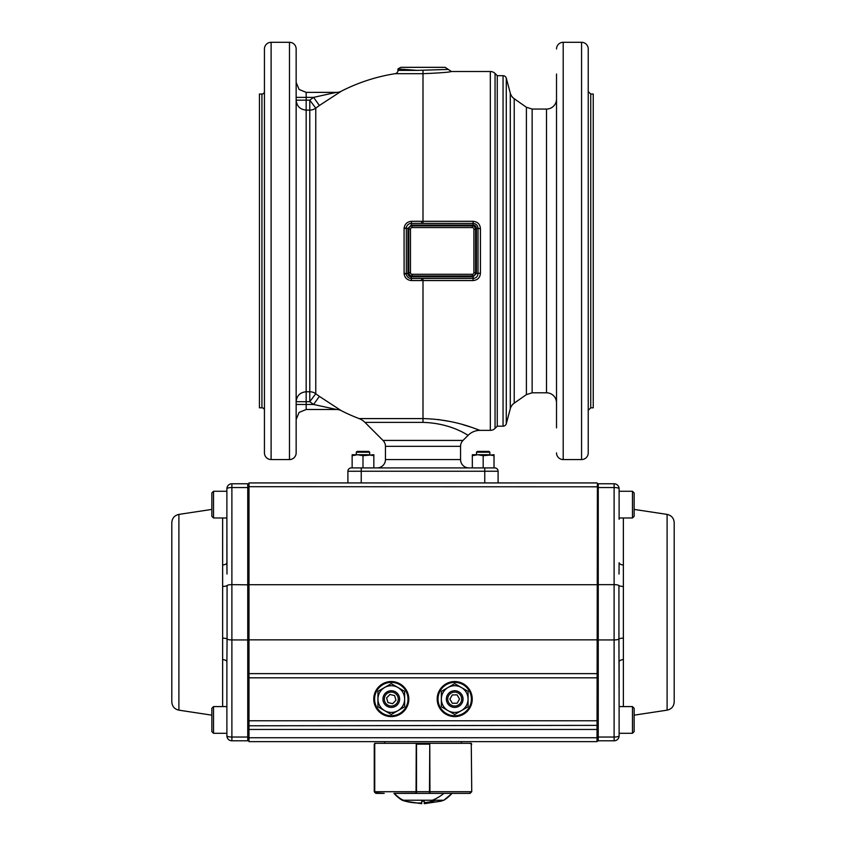 <?xml version="1.0" encoding="UTF-8"?>
<svg xmlns="http://www.w3.org/2000/svg" width="846" height="846" viewBox="0 0 846 846"><rect width="100%" height="100%" fill="white"/><g stroke="black" fill="none" stroke-linecap="round" stroke-linejoin="round"><path stroke-width="1.27" d="M264.438 91.537A2.506 2.506 0 0 1 261.932 94.043L259.436 94.043L259.436 407.825L261.932 407.825A2.506 2.506 0 0 1 264.438 410.331M264.438 48.973L264.438 452.885A6.673 6.673 0 0 0 271.111 459.568L289.48 459.568A6.673 6.673 0 0 0 296.153 452.885L296.153 48.973A6.673 6.673 0 0 0 289.48 42.3L271.111 42.3A6.673 6.673 0 0 0 264.438 48.973M264.438 89.02L264.438 104.047M264.438 333.017L264.438 302.974M264.438 397.821L264.438 427.865M498.104 482.929L498.104 471.243A3.342 3.342 0 0 0 494.773 467.912L351.227 467.912A3.342 3.342 0 0 0 347.896 471.243L347.896 482.929M492.372 467.912L494.773 467.912A3.342 3.342 0 0 1 497.131 468.885M348.869 468.885A3.342 3.342 0 0 0 347.896 471.243A3.342 3.342 0 0 1 351.227 467.912L353.628 467.912M460.552 459.568L385.448 459.568L385.448 446.328L460.552 446.328L460.552 459.568A8.344 8.344 0 0 0 468.896 467.912M385.448 459.568A8.344 8.344 0 0 1 377.105 467.912M397.969 68.938L417.205 70.387L397.969 70.387L397.969 68.938L400.814 67.331L445.186 67.331L451.373 71.508C449.66 72.227 440.206 72.957 423 73.687L423 221.303L411.473 221.303C407.275 221.673 404.811 223.936 404.102 228.071L406.323 227.965L404.071 228.706L404.102 273.797C404.811 277.932 407.275 280.185 411.473 280.565L421.572 280.565L421.551 278.471L411.315 278.471L423 278.471L423 422.387C452.557 423.233 468.599 436.208 468.187 435.246L462.995 440.428L383.005 440.428A8.344 8.344 0 0 1 385.448 446.328M417.205 70.387L448.285 69.425L445.186 67.331M397.969 70.387A3.342 3.342 0 0 1 395.145 73.687A179.426 179.426 0 0 0 341.139 91.273A10.015 10.015 0 0 1 336.571 92.373L329.517 93.843L336.645 92.373L306.167 92.373L336.571 92.373M411.315 225.057L473.073 225.057A3.342 3.342 0 0 1 476.414 228.399L476.414 273.47L473.073 276.801L411.315 276.801A3.342 3.342 0 0 1 407.984 273.47L407.984 228.399L411.315 225.057L411.315 223.397L421.551 223.397L411.315 223.397A5.002 5.002 0 0 0 406.323 227.965M404.102 273.797L406.323 273.893A5.002 5.002 0 0 0 407.772 277.002A5.002 5.002 0 0 1 406.323 273.893L404.071 273.152M407.772 277.002A5.002 5.002 0 0 0 411.315 278.471L411.473 280.565M473.908 229.234A1.671 1.671 0 0 0 472.237 227.563L412.15 227.563A1.671 1.671 0 0 0 410.479 229.234L410.479 272.634A1.671 1.671 0 0 0 412.15 274.294L472.237 274.294A1.671 1.671 0 0 0 473.908 272.634L473.908 229.234L475.579 229.234A3.342 3.342 0 0 0 472.237 225.893L412.15 225.893A3.342 3.342 0 0 0 408.808 229.234L408.808 272.634A3.342 3.342 0 0 0 412.15 275.965L472.237 275.965A3.342 3.342 0 0 0 475.579 272.634L475.579 229.234M473.506 223.407L473.57 223.418C476.351 223.926 477.831 225.586 478.022 228.399L480.433 228.706C480.105 224.232 477.652 221.758 473.073 221.303L423 221.303L423 223.397L473.506 223.407M473.623 278.44L423 278.471M476.414 228.399L478.022 228.399L478.022 273.47C477.768 276.505 476.118 278.175 473.073 278.471L473.073 276.801M421.572 280.565L473.073 280.565C477.652 280.111 480.105 277.636 480.433 273.152L480.433 228.706M476.414 273.47L480.433 273.152M421.572 221.303L421.551 223.397L423 223.397M407.984 273.47L406.313 273.47L406.313 228.399L407.984 228.399M411.315 223.397L411.473 221.303M460.552 446.328A8.344 8.344 0 0 1 462.995 440.428M383.005 440.428L364.954 422.387A16.687 16.687 0 0 0 359.106 418.59A179.426 179.426 0 0 1 341.139 410.596L319.376 396.372A178.58 178.58 0 0 1 315.77 393.728L315.77 108.129L319.376 105.496L313.591 97.375L309.784 100.166L315.77 108.129A10.015 9.941 180 0 1 309.784 110.107L309.784 391.761L306.167 391.761C300.087 392.354 296.745 395.664 296.153 401.702L309.784 401.702L313.591 404.483L336.645 409.496L306.167 409.496L336.645 409.496A10.015 10.004 -90 0 1 341.202 410.596M438.038 419.5L451.14 421.689M463.153 424.734L470.08 426.87M475.283 428.647L479.248 430.085M510.286 408.755A10.015 10.015 0 0 1 514.22 403.14L514.22 98.718A10.015 10.015 0 0 1 510.286 93.113L510.286 408.755L506.278 423.709A3.342 3.342 0 0 1 503.053 426.183L497.268 426.183L497.268 75.685L495.058 73.465A6.673 6.673 0 0 0 490.331 71.508L490.331 430.36L479.978 430.36C480.306 431.238 458.014 419.373 423 418.59L359.106 418.59M490.331 430.36L490.331 430.36A6.673 6.673 0 0 0 495.058 428.404L495.058 73.465M497.268 426.183L495.058 428.404M319.376 396.372L313.591 404.483L306.167 404.483L306.167 100.166L296.153 100.166C296.745 106.205 300.087 109.515 306.167 110.107L309.784 110.107L309.784 100.166L306.167 100.166L306.167 97.375L313.591 97.375L329.517 93.843M299.082 89.443L296.153 82.358L299.082 89.443L306.167 92.373L299.082 89.443L306.167 92.373L306.167 97.375L296.153 97.375M319.376 105.496L341.202 91.273A10.015 10.004 -90 0 1 336.645 92.373M315.77 393.728A10.015 9.941 -0 0 0 309.784 391.761L309.784 401.702L315.77 393.728M299.082 412.425L306.167 409.496L299.082 412.425L296.153 419.51L299.082 412.425L306.167 409.496L306.167 404.483L296.153 404.483M336.571 409.496A10.015 10.015 0 0 1 341.139 410.596M490.331 71.508L451.373 71.508L490.331 71.508M556.52 99.045A10.015 10.015 0 0 1 546.505 109.06L546.505 392.798A10.015 10.015 0 0 1 556.52 402.812M526.402 394.617L532.145 392.798L532.145 109.06L526.402 107.252L526.402 394.617L514.22 403.14M556.52 74.004L556.52 427.865M556.52 198.884L556.52 402.22M556.52 168.84L556.52 104.047M556.52 48.973A6.673 6.673 0 0 1 563.203 42.3L563.203 459.568A6.673 6.673 0 0 1 556.52 452.885M581.562 459.568L581.562 42.3A6.673 6.673 0 0 1 588.234 48.973L588.234 452.885A6.673 6.673 0 0 1 581.562 459.568L563.203 459.568M588.234 410.331L590.741 407.825L593.247 407.825L593.247 94.043L590.741 94.043L588.234 91.537M503.053 426.183L503.053 75.685A3.342 3.342 0 0 1 506.278 78.16L506.278 423.709M352.137 466.939L352.137 455.698L357.562 454.725L352.137 454.725L352.137 455.698L352.137 454.725L368.412 454.725L373.837 455.698L373.837 466.939M373.837 454.725L373.837 455.698L373.837 454.725L362.987 455.698L362.987 466.939M472.322 466.939L472.322 455.698L477.747 454.725L472.322 454.725L472.322 455.698L472.322 454.725L488.597 454.725L494.022 455.698L494.022 466.939M494.022 454.725L494.022 455.698L494.022 454.725L483.172 455.698L483.172 466.939M489.02 451.373L489.845 452.208L489.02 451.373L477.334 451.373L489.02 451.373L489.845 452.208L489.845 454.725M489.845 452.208L476.499 452.208L476.499 454.725M368.835 451.373L369.67 452.208L368.835 451.373L357.149 451.373L368.835 451.373L369.67 452.208L369.67 454.725M369.67 452.208L356.314 452.208L356.314 454.725M477.747 454.725L483.172 455.698M477.271 467.901L472.322 467.901M488.121 467.901L478.223 467.901M494.022 467.901L489.073 467.901M357.562 454.725L362.987 455.698M357.086 467.901L352.137 467.901M367.936 467.901L358.038 467.901M373.837 467.901L368.888 467.901M211.86 731.621L211.86 708.25L213.53 706.59L213.53 733.292L211.86 731.621L213.53 733.292L226.887 733.292M211.86 492.943L211.86 516.314L213.53 517.985L213.53 491.272L211.86 492.943L213.53 491.272L226.887 491.272M634.14 492.943L634.14 516.314L632.47 517.985L632.47 491.272L634.14 492.943L632.47 491.272L619.113 491.272L619.113 489.94M634.14 731.621L634.14 708.25L632.47 706.59L632.47 733.292L634.14 731.621L632.47 733.292L619.113 733.292M386.495 704.126A6.958 6.958 0 0 0 396.34 703.861A6.958 6.958 0 0 0 396.076 694.016A6.958 6.958 0 0 0 386.231 694.28A6.958 6.958 0 0 0 386.495 704.126M385.543 705.13A8.344 8.344 0 0 0 397.345 704.813A8.344 8.344 0 0 0 397.028 693.022A8.344 8.344 0 0 0 385.226 693.339A8.344 8.344 0 0 0 385.543 705.13M392.66 703.692L395.97 700.192L394.606 695.581L389.921 694.46L386.601 697.95L387.976 702.571L392.66 703.692M451.288 705.141A6.958 6.958 0 0 0 460.774 702.497A6.958 6.958 0 0 0 458.13 693.011A6.958 6.958 0 0 0 448.644 695.655A6.958 6.958 0 0 0 451.288 705.141M450.611 706.347A8.344 8.344 0 0 0 461.979 703.174A8.344 8.344 0 0 0 458.807 691.806A8.344 8.344 0 0 0 447.439 694.978A8.344 8.344 0 0 0 450.611 706.347M457.168 703.227L459.526 699.029L457.083 694.873L452.261 694.926L449.892 699.124L452.346 703.269L457.168 703.227M404.642 706.78L391.286 714.489L377.94 706.78L377.94 699.071A13.356 13.356 0 0 1 384.613 687.512L391.286 683.653L404.642 691.362L404.642 706.78M377.94 691.362L377.94 699.071A13.356 13.356 0 0 0 397.969 710.64A13.356 13.356 0 0 0 397.969 687.512A13.356 13.356 0 0 0 384.613 687.512L377.94 691.362M468.06 706.78L454.714 714.489L441.358 706.78L441.358 699.071A13.356 13.356 0 0 1 448.031 687.512L454.714 683.653L468.06 691.362L468.06 706.78M441.358 691.362L441.358 699.071A13.356 13.356 0 0 0 461.387 710.64A13.356 13.356 0 0 0 461.387 687.512A13.356 13.356 0 0 0 448.031 687.512L441.358 691.362M375.201 792.892L384.19 793.379L376.396 793.379L374.704 791.708L416.496 791.708L416.391 793.379L415.523 793.379L429.609 793.379L393.961 793.379L402.136 800.221L403.362 800.221A39.244 33.671 138.3 0 1 393.961 793.379L416.052 793.379L416.243 743.306L429.757 743.306L429.948 793.379L469.551 793.379L471.264 791.708L469.604 793.379L461.81 793.379L469.604 793.379M430.847 793.379L429.609 793.379L430.477 793.379L429.609 793.379L429.504 791.708L416.496 791.708L416.496 744.142L429.504 744.142L429.895 743.306M405.34 801.225L421.752 803.7L421.752 802.907A63.841 56.777 109.3 0 1 402.136 800.221L402.136 800.221A39.244 39.244 0 0 1 393.961 793.379L416.126 793.241M416.243 744.142L416.486 743.306M374.736 743.391L374.736 791.708L374.704 744.142L375.539 743.306L374.26 744.142L374.26 791.708L375.19 792.882M429.757 743.306L471.264 743.306L471.74 791.708L470.069 793.379M470.492 743.634L471.296 744.142M432.412 800.221L443.864 800.221L452.039 793.379L443.917 793.379A39.244 33.671 138.3 0 1 432.412 800.221L402.537 800.221M435.806 800.221A63.841 56.777 109.3 0 1 424.248 802.706L424.248 803.7L440.66 801.225M440.703 801.225L443.864 800.221A39.244 39.244 0 0 0 452.039 793.379A39.244 39.244 0 0 1 443.864 800.221A63.841 63.841 0 0 1 440.703 801.225A63.841 63.841 0 0 0 443.864 800.221M430.477 793.379L443.917 793.379M401.797 793.379L398.847 793.379M396.161 793.379L394.691 793.379M413.588 800.221L410.194 800.221M443.463 800.221L442.638 800.221M421.752 803.7L421.752 801.225L424.248 801.225L424.248 803.7M393.961 793.379A39.244 39.244 0 0 0 402.136 800.221L405.297 801.225A63.841 63.841 0 0 1 402.136 800.221A63.841 63.841 0 0 0 405.297 801.225M405.678 800.221L403.732 800.221M439.687 793.379L461.472 793.379M374.704 791.708L376.449 793.379M416.243 743.306L374.736 743.306M374.598 699.071A16.687 16.687 0 0 0 391.286 715.769A16.687 16.687 0 0 0 407.984 699.071A16.687 16.687 0 0 0 391.286 682.384A16.687 16.687 0 0 0 374.598 699.071M438.017 699.071A16.687 16.687 0 0 0 454.714 715.769A16.687 16.687 0 0 0 471.402 699.071A16.687 16.687 0 0 0 454.714 682.384A16.687 16.687 0 0 0 438.017 699.071M248.988 741.635L248.988 482.929L248.988 741.635L597.012 741.635L597.413 483.341M597.413 495.449L597.413 741.233L597.413 737.754L248.587 737.754M248.587 677.826L248.587 639.724L248.587 677.826L597.413 677.826M454.714 716.604A17.523 17.523 0 0 1 437.192 699.071A17.523 17.523 0 0 1 454.714 681.548A17.523 17.523 0 0 1 472.237 699.071A17.523 17.523 0 0 1 454.714 716.604M391.286 716.604A17.523 17.523 0 0 1 373.763 699.071A17.523 17.523 0 0 1 391.286 681.548A17.523 17.523 0 0 1 408.808 699.071A17.523 17.523 0 0 1 391.286 716.604M248.988 482.929L597.012 482.929M597.413 729.95L597.413 720.771L248.587 720.771L248.988 725.783L597.413 725.371M248.587 639.724L247.751 639.936L247.751 487.539L248.587 487.74L248.587 486.81L248.587 584.84L231.889 584.639L231.889 737.035L247.751 737.035L247.751 639.936L231.889 639.936A5.002 1.237 180 0 1 227.066 639.026L226.887 661.826A5.002 2.263 0 0 0 222.625 659.594L222.625 564.98A5.002 2.263 180 0 0 226.887 562.738L226.887 488.777A5.002 5.002 0 0 1 231.889 483.764L247.751 483.764A0.835 0.835 0 0 1 248.587 484.599M248.587 720.771L248.587 729.95M597.413 584.713L248.587 584.713L248.587 513.808M597.413 612.282L597.413 513.808M248.587 504.628C248.587 492.784 248.587 492.784 248.587 504.628C248.587 516.472 248.587 516.472 248.587 504.628M226.887 719.935C226.887 738.886 226.887 738.886 226.887 719.935M226.887 504.628C226.887 523.579 226.887 523.579 226.887 504.628C226.887 485.678 226.887 485.678 226.887 504.628M178.897 514.4L178.897 710.164C174.509 709.16 172.14 706.41 171.801 701.916L171.801 522.659C172.14 518.164 174.509 515.415 178.897 514.4L211.86 509.408M213.53 517.985L226.887 517.985L226.992 574.043M248.587 739.964A0.835 0.835 0 0 1 247.751 740.8L231.889 740.8A5.002 5.002 0 0 1 226.887 735.798L226.887 661.826L226.887 706.59L213.53 706.59M231.889 740.8A5.002 5.002 0 0 1 226.887 735.798A5.002 1.237 180 0 0 231.889 737.035L231.889 740.8A5.002 5.002 0 0 1 226.887 735.798M226.971 652.033L226.992 650.532M226.971 572.499L226.887 563.214M619.113 719.935C619.113 738.886 619.113 738.886 619.113 719.935M619.113 504.628C619.113 523.579 619.113 523.579 619.113 504.628C619.113 485.678 619.113 485.678 619.113 504.628M619.113 519.317L619.113 488.777A5.002 5.002 0 0 0 614.111 483.764L598.249 483.764A0.835 0.835 0 0 0 597.413 484.599M597.413 739.964A0.835 0.835 0 0 0 598.249 740.8L614.111 740.8A5.002 5.002 0 0 0 619.113 735.798L619.113 661.826A5.002 2.263 180 0 1 623.375 659.594L623.375 564.98A5.002 2.263 0 0 1 619.113 562.738L619.008 574.043M667.103 514.4L667.103 710.164C671.491 709.16 673.86 706.41 674.199 701.916L674.199 522.659C673.86 518.164 671.491 515.415 667.103 514.4L634.14 509.408M632.47 706.59L619.113 706.59L618.934 639.026A5.002 1.237 180 0 1 623.005 638.138M614.111 740.8A5.002 5.002 0 0 0 619.113 735.798A5.002 1.237 0 0 1 614.111 737.035L598.249 737.035L598.249 639.936L614.111 639.936L614.111 740.8A5.002 5.002 0 0 0 619.113 735.798M619.029 652.033L619.008 650.532M619.029 572.499L619.113 563.214M261.932 94.043L261.932 407.825M271.111 459.568L271.111 42.3M289.48 42.3L289.48 459.568M347.896 471.243L361.242 471.243L361.242 467.912M361.242 482.929L361.242 471.243L498.104 471.243M484.758 467.912L484.758 482.929M423 70.525L423 73.687L395.145 73.687M411.315 276.801L411.315 278.471M408.808 229.234L410.479 229.234M410.479 272.634L408.808 272.634M412.15 225.893L412.15 227.563M472.237 225.893L472.237 227.563M475.579 272.634L473.908 272.634M472.237 275.965L472.237 274.294M412.15 275.965L412.15 274.294M473.073 221.303L473.073 225.057M473.073 280.565L473.073 278.471M404.102 228.071L404.071 228.706M364.954 422.387L423 422.387M590.741 407.825L590.741 94.043M477.334 451.373L476.499 452.208L477.334 451.373M357.149 451.373L356.314 452.208L357.149 451.373M429.757 744.142L429.504 791.708L471.74 791.708M248.988 486.704L597.413 486.81M248.587 639.851L597.413 639.851M248.587 673.628L597.413 673.628M248.587 729.453L597.413 729.453M247.751 483.764L247.751 487.539L231.889 487.539L231.889 584.639A5.002 1.237 0 0 0 227.066 585.538L227.066 639.026A5.002 1.237 0 0 0 222.995 638.138M222.625 706.59L222.625 659.594M222.625 564.98L222.625 517.985M231.889 483.764L231.889 487.539A5.002 1.237 0 0 0 226.887 488.777M247.751 740.8L247.751 737.035L248.587 736.824M227.066 585.538A5.002 1.237 0 0 1 222.995 586.437M618.934 612.282L618.934 639.026A5.002 1.237 0 0 1 614.111 639.936L614.111 584.639A5.002 1.237 180 0 1 618.934 585.538L618.934 612.282M623.375 706.59L623.375 659.594M623.375 564.98L623.375 517.985M597.413 639.724L598.249 639.936L598.249 584.639L614.111 584.639L614.111 487.539L598.249 487.539L598.249 483.764M597.413 584.84L598.249 584.639L598.249 487.539L597.413 487.74M614.111 483.764L614.111 487.539A5.002 1.237 180 0 1 619.113 488.777M598.249 740.8L598.249 737.035L597.413 736.824M618.934 585.538A5.002 1.237 180 0 0 623.005 586.437M479.978 430.35C475.399 430.424 471.465 432.052 468.187 435.235M526.402 107.252L514.22 98.718M510.286 93.113L506.278 78.16M503.053 75.685L497.268 75.685M546.505 392.798L532.145 392.798M581.562 42.3L563.203 42.3M546.505 109.06L532.145 109.06M619.113 517.985L632.47 517.985M374.26 744.142L375.095 743.306M374.26 791.708L375.931 793.379M471.74 744.142L470.905 743.306M384.613 743.306L384.613 741.635M461.387 743.306L461.387 741.635M178.897 710.164L211.86 715.156M667.103 710.164L634.14 715.156"/></g></svg>
